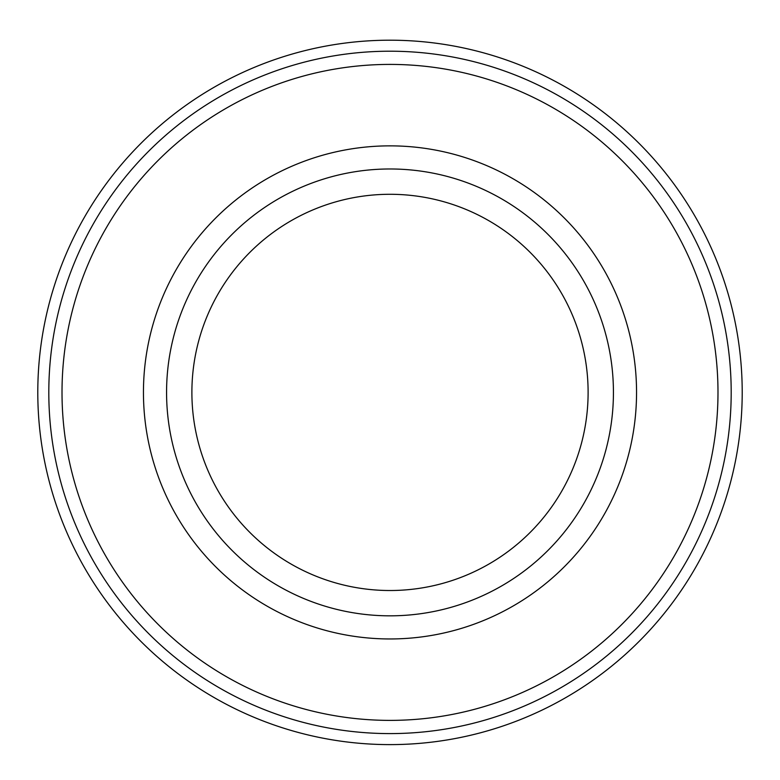 <?xml version="1.0" encoding="UTF-8"?>
<svg xmlns="http://www.w3.org/2000/svg" width="780" height="780" viewBox="0 0 780 780"><rect width="100%" height="100%" fill="white"/><g stroke="black" fill="none" stroke-linecap="round" stroke-linejoin="round"><path stroke-width="1.17" d="M390 64.409A327.99 327.99 0 0 1 674.047 556.393A327.99 327.99 0 0 1 105.953 556.393A327.99 327.99 0 0 1 390 64.409M390 145.86A246.538 246.538 0 0 1 603.515 515.678A246.538 246.538 0 0 1 176.485 515.678A246.538 246.538 0 0 1 390 145.86M390 40.199A352.199 352.199 0 0 1 695.019 568.503A352.199 352.199 0 0 1 84.981 568.503A352.199 352.199 0 0 1 390 40.199M191.89 392.398A198.11 198.11 0 0 0 390 590.518A198.11 198.11 0 0 0 588.11 392.398A198.11 198.11 0 0 0 390 194.288A198.11 198.11 0 0 0 191.89 392.398M390 168.977A223.431 223.431 0 0 1 613.431 392.398A223.431 223.431 0 0 1 390 615.829A223.431 223.431 0 0 1 166.569 392.398A223.431 223.431 0 0 1 390 168.977M390 51.207A341.201 341.201 0 0 1 685.483 563.004A341.201 341.201 0 0 1 94.516 563.004A341.201 341.201 0 0 1 390 51.207"/></g></svg>
